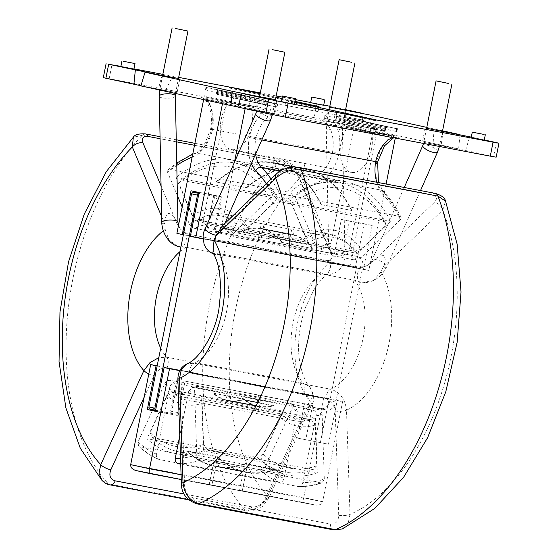 <?xml version="1.0" encoding="UTF-8"?>
<svg xmlns="http://www.w3.org/2000/svg" width="558" height="558" viewBox="0 0 558 558"><rect width="100%" height="100%" fill="white"/><g stroke="black" fill="none" stroke-linecap="round" stroke-linejoin="round"><path stroke-width="0.42" stroke-dasharray="2.79 2.09" d="M323.682 105.26L310.646 102.658M484.191 140.337L471.161 137.735M496.383 142.59L493.593 156.554L465.588 150.43L424.129 142.443L433.985 144.222L432.966 129.498L426.612 128.284M433.985 144.222L458.585 148.902L368.629 129.247L325.46 120.842L337.032 123.032L336.014 108.308L329.659 107.094M294.408 104.213L281.378 101.612M133.899 69.136L120.863 66.535M140.951 85.709L177.067 92.767L165.489 90.577L172.087 77.381M178.469 78.469L162.65 75.302M237.903 106.892L274.02 113.958L262.441 111.76L269.04 98.564M275.422 99.652L259.603 96.492M318.06 111.621L287.691 105.839A26.812 15.568 -79.2 0 0 286.128 105.392A26.812 15.568 -79.2 0 0 284.999 105.253L315.368 111.028A26.812 15.568 100.8 0 1 316.491 111.175A26.812 15.568 100.8 0 1 318.06 111.621L319.057 106.62M221.108 119.886A26.812 15.568 100.8 0 1 241.342 96.869A26.812 15.568 100.8 0 1 251.539 126.533A26.812 15.568 100.8 0 1 231.312 149.551A26.812 15.568 100.8 0 1 221.108 119.886M371.482 149.363A26.812 15.568 -79.2 0 0 361.284 119.698A26.812 15.568 -79.2 0 0 341.05 142.715A26.812 15.568 -79.2 0 0 351.254 172.38A26.812 15.568 -79.2 0 0 371.482 149.363M371.97 262.441A8.07 5.078 46.1 0 0 371.935 262.434C367.659 266.075 362.574 267.624 356.667 267.059L360.782 267.498L366.341 265.992L371.97 262.441L373.602 260.823C375.925 257.894 379.314 256.101 383.765 255.452C385.878 258.996 385.69 262.881 383.193 267.108L442.71 210.115L445.535 201.166M177.793 246.392L168.823 239.752L165.175 229.373L165.042 224.142C164.366 219.266 165.684 215.562 168.997 213.03C172.854 215.346 175.289 218.352 176.3 222.049L177.179 224.218L180.827 229.575L185.549 233.272L189.525 234.381C183.833 232.707 179.725 229.324 177.214 224.225L161.06 185.863M194.498 145.268L284.936 162.483C290.474 163.989 294.505 167.219 297.044 172.164L331.319 253.555C333.035 258.514 331.319 260.788 326.165 260.391L329.785 260.726C332.261 259.505 332.784 257.112 331.354 253.562L328.62 244.606L330.008 244.941L332.059 256.499L299.332 178.783C295.266 169.785 288.444 163.968 278.874 161.339L142.227 135.329L133.341 137.219M176.781 165.419A154.719 89.845 -79.2 0 0 167.63 172.429L177.402 195.649M182.173 206.969L189.281 223.856A87.327 50.708 100.8 0 1 203.356 219.245L226.548 103.202L203.775 98.864L278.547 114.46L346.113 127.315L346.295 126.387A0.949 0.774 -77.7 0 1 345.353 127.175L394.639 137.945M167.63 172.429L167.853 169.967L169.932 169.611L289.874 192.44L295.161 196.709A154.719 89.845 100.8 0 1 320.194 181.197A35.119 20.395 -79.2 0 0 339.013 153.52A35.119 20.395 -79.2 0 0 334.73 123.248L320.927 120.34A30.376 17.64 100.8 0 1 332.519 152.208L212.577 129.379A30.376 17.64 -79.2 0 0 200.985 97.504L201.131 97.545C206.879 97.762 213.86 112.381 210.617 129.037L205.044 143.183C200.336 149.795 196.897 153.143 194.714 153.234A4.743 3.627 68.4 0 0 192.663 156.924A154.719 89.845 -79.2 0 0 192.126 157.133M176.9 233.356L349.978 266.299L376.852 131.814L354.079 127.475L330.894 243.518A87.327 50.708 -79.2 0 0 316.811 248.129L295.161 196.709M316.811 248.129L316.288 251.037L314.614 251.191A82.584 47.953 100.8 0 1 326.144 247.543L206.202 224.707A82.584 47.953 -79.2 0 0 194.672 228.361L314.614 251.191M194.672 228.361C192.168 227.608 190.369 226.102 189.281 223.856M297.295 411.644L295.51 406.594L294.45 406.175A82.584 47.953 100.8 0 1 290.362 403.204L291.722 403.839L292.28 408.031A87.327 50.708 -79.2 0 0 297.295 411.644L283.952 478.415A154.719 89.845 100.8 0 1 265.594 466.202C264.234 468.643 262.344 469.766 259.923 469.578L139.981 446.742L138.503 446.002L138.063 441.929A154.719 89.845 -79.2 0 0 156.421 454.135L169.765 387.371A87.327 50.708 100.8 0 1 164.743 383.751L138.063 441.929M164.743 383.751C166.11 381.309 168 380.179 170.42 380.375A82.584 47.953 -79.2 0 0 174.508 383.346C172.129 383.207 170.546 384.546 169.765 387.371M290.362 403.204L170.42 380.375M265.594 466.202L292.28 408.031M144.18 397.101L153.98 375.736C157.119 370.114 161.464 367.534 167.023 367.987L303.664 393.997C308.714 395.566 310.185 399.256 308.079 405.066L264.938 499.131C261.8 504.746 257.447 507.327 251.895 506.873L184.133 493.976M101.981 480.438L108.398 483.891L245.046 509.9C254.699 510.696 262.267 506.211 267.749 496.453L310.89 402.388A80.68 46.851 100.8 0 1 296.333 329.89A80.68 46.851 100.8 0 1 332.184 261.158L332.059 256.499M332.184 261.158L328.055 273.706L325.133 274.571L322.705 273.274A61.701 35.831 -79.2 0 0 293.062 322.859A61.701 35.831 -79.2 0 0 303.266 383.2L166.619 357.19L158.8 357.685M308.079 405.066A8.07 2.567 24.6 0 0 311.769 404.522A8.07 2.567 24.6 0 0 310.89 402.388L312.626 393.802L309.767 386.743L303.266 383.2A8.07 4.687 100.8 0 1 303.664 393.997M179.997 251.595A61.701 35.831 100.8 0 1 186.065 247.264L180.506 247.027M264.938 499.131A8.07 2.567 24.6 0 0 268.628 498.587A8.07 2.567 24.6 0 0 267.749 496.453A189.839 110.24 -79.2 0 1 299.332 178.783A8.07 4.945 157.2 0 0 300.316 174.424L300.316 174.424A8.07 4.945 157.2 0 0 297.044 172.164M264.046 224.19L294.408 229.973A92.544 53.742 -79.2 0 0 292.239 229.477A92.544 53.742 -79.2 0 0 291.715 229.38L261.353 223.605A92.544 53.742 100.8 0 1 261.876 223.695A92.544 53.742 100.8 0 1 264.046 224.19L263.111 228.85A87.801 50.987 -79.2 0 1 282.215 242.451L312.292 248.512A87.327 50.708 -79.2 0 0 293.382 235.092L291.255 245.764L258.194 239.396L291.255 245.764M357.211 253.409A92.544 53.742 -79.2 0 0 333.991 237.429A92.544 53.742 -79.2 0 0 308.246 242.709L194.379 221.031A92.544 53.742 100.8 0 1 220.124 215.751A92.544 53.742 100.8 0 1 243.344 231.737L357.211 253.409L390.579 221.296A149.502 86.818 -79.2 0 0 344.642 181.476A149.502 86.818 -79.2 0 0 289.972 199.311L176.105 177.632A149.502 86.818 100.8 0 1 230.775 159.804A149.502 86.818 100.8 0 1 276.705 199.618L390.579 221.296M225.097 405.031L255.459 410.814A92.544 53.742 -79.2 0 0 257.629 411.309A92.544 53.742 -79.2 0 0 258.152 411.406L227.79 405.624A92.544 53.742 100.8 0 1 227.266 405.526A92.544 53.742 100.8 0 1 225.097 405.031L226.025 400.379A87.801 50.987 100.8 0 1 213.142 393.411L243.504 399.193L243.693 398.782L213.33 392.999L213.142 393.411M201.598 396.578A92.544 53.742 100.8 0 1 185.514 397.582A92.544 53.742 100.8 0 1 169.506 389.568L283.373 411.239A92.544 53.742 -79.2 0 0 299.381 419.253A92.544 53.742 -79.2 0 0 315.465 418.256L201.598 396.578L203.433 451.066A149.502 86.818 100.8 0 1 174.863 453.528A149.502 86.818 100.8 0 1 146.956 438.728L260.83 460.399A149.502 86.818 -79.2 0 0 288.73 475.2A149.502 86.818 -79.2 0 0 317.307 472.745L203.433 451.066M216.358 182.034L246.727 187.809L216.358 182.034A154.245 89.573 100.8 0 1 273.413 163.089A154.245 89.573 100.8 0 1 273.441 163.096L272.513 167.749A149.502 86.818 100.8 0 1 272.527 167.749A149.502 86.818 100.8 0 1 275.206 168.335L305.568 174.117A149.502 86.818 -79.2 0 0 302.889 173.531L230.775 159.804M344.642 181.476L302.889 173.531A149.502 86.818 -79.2 0 0 302.875 173.531L303.803 168.872L273.441 163.096M213.937 460.887L244.299 466.669A149.502 86.818 -79.2 0 0 246.978 467.255L216.63 461.48A149.502 86.818 100.8 0 1 216.616 461.473A149.502 86.818 100.8 0 1 213.937 460.887L213.003 465.546A154.245 89.573 100.8 0 1 186.832 450.766L186.644 451.178L217.013 456.953L217.201 456.549L186.832 450.766M288.73 475.2L246.978 467.255A149.502 86.818 -79.2 0 0 246.992 467.255L246.064 471.915A154.245 89.573 -79.2 0 0 246.092 471.915A154.245 89.573 -79.2 0 0 275.708 469.334L275.722 469.787L245.353 464.005L245.339 463.552L275.708 469.334M176.105 177.632L194.379 221.031M243.344 231.737L276.705 199.618M169.506 389.568L146.956 438.728M237.861 233.098L268.231 238.88L237.861 233.098A87.327 50.708 100.8 0 1 260.328 228.724L258.194 239.396M237.708 232.721A87.801 50.987 100.8 0 1 260.419 228.257L261.353 223.605M312.292 248.512L282.215 242.451M281.93 242.73A87.327 50.708 -79.2 0 0 263.02 229.31L260.886 239.982M228.25 389.24L261.311 395.608L228.25 389.24L226.123 399.912A87.327 50.708 100.8 0 1 213.33 392.999M230.942 389.833L228.815 400.505A87.327 50.708 -79.2 0 0 243.183 399.521L273.546 405.303L273.56 405.757L243.197 399.981L243.183 399.521M227.79 405.624L228.717 400.965A87.801 50.987 -79.2 0 0 243.197 399.981M216.211 181.678A154.719 89.845 100.8 0 1 273.504 162.622A154.719 89.845 100.8 0 1 273.532 162.629L274.536 157.628A26.812 15.568 -79.2 0 0 276.098 158.074A26.812 15.568 -79.2 0 0 277.228 158.221L307.591 163.996A26.812 15.568 100.8 0 1 306.461 163.857A26.812 15.568 100.8 0 1 304.898 163.41L274.536 157.628M321.457 204.674L351.826 210.457L321.457 204.674A154.719 89.845 -79.2 0 0 276.231 163.215L277.228 158.221M321.185 204.939A154.245 89.573 -79.2 0 0 276.133 163.682L275.206 168.335M216.63 461.48L215.702 466.132A154.245 89.573 -79.2 0 0 215.73 466.139A154.245 89.573 -79.2 0 0 245.339 463.552M211.88 485.23L242.249 491.012L209.187 484.644L211.88 485.23L215.604 466.6A154.719 89.845 -79.2 0 0 215.639 466.607A154.719 89.845 -79.2 0 0 245.353 464.005M209.187 484.644L212.912 466.007A154.719 89.845 100.8 0 1 186.644 451.178M268.231 238.88A87.327 50.708 100.8 0 1 290.69 234.506L288.563 245.178M312.585 248.233A87.801 50.987 -79.2 0 0 293.48 234.625L294.408 229.973M268.07 238.503A87.801 50.987 100.8 0 1 290.788 234.039L291.715 229.38M255.459 410.814L256.394 406.161A87.801 50.987 100.8 0 1 243.504 399.193M258.152 411.406L259.086 406.747A87.801 50.987 -79.2 0 0 273.56 405.757M261.311 395.608L259.177 406.28A87.327 50.708 -79.2 0 0 273.546 405.303M258.619 395.022L256.485 405.694A87.327 50.708 100.8 0 1 243.693 398.782M246.727 187.809A154.245 89.573 100.8 0 1 303.775 168.872A154.245 89.573 100.8 0 1 303.803 168.872M351.554 210.722A154.245 89.573 -79.2 0 0 306.502 169.465L305.568 174.117M351.826 210.457A154.719 89.845 -79.2 0 0 306.593 168.997L307.591 163.996M246.573 187.46A154.719 89.845 100.8 0 1 303.866 168.404A154.719 89.845 100.8 0 1 303.901 168.411L304.898 163.41M239.556 490.419L243.281 471.789A154.719 89.845 100.8 0 1 217.013 456.953M242.249 491.012L245.973 472.375A154.719 89.845 -79.2 0 0 246.001 472.382A154.719 89.845 -79.2 0 0 275.722 469.787M244.299 466.669L243.372 471.322A154.245 89.573 100.8 0 1 217.201 456.549M308.246 242.709L289.972 199.311M260.83 460.399L283.373 411.239M315.465 418.256L317.307 472.745M294.45 406.175L174.508 383.346M103.307 77.618L204.082 96.708L253.367 107.478L253.548 106.55A0.949 0.774 102.3 0 0 254.127 107.624L200.985 97.504L226.548 103.202M156.421 454.135C156.073 457.016 157.028 458.815 159.281 459.541L279.223 482.37C281.588 482.524 283.164 481.205 283.952 478.415M273.532 162.629L303.901 168.411M243.281 471.789L212.912 466.007M260.419 228.257L290.788 234.039M256.394 406.161L226.025 400.379M138.503 446.009C144.668 451.875 151.392 456.325 158.667 459.353L159.281 459.541A159.462 92.6 100.8 0 1 139.981 446.742M203.356 219.245C202.993 222.14 203.942 223.967 206.202 224.707M354.079 127.475L334.73 123.248M213.003 465.546L243.372 471.322M290.69 234.506L260.328 228.724M226.123 399.912L256.485 405.694M326.144 247.543L327.134 247.564L330.894 243.518M305.526 237.08L291.841 204.57A142.381 82.682 100.8 0 1 386.094 225.167L361.103 249.224A99.666 57.879 -79.2 0 0 305.526 237.08L303.287 240.059A94.923 55.123 100.8 0 1 330.259 234.297A94.923 55.123 100.8 0 1 354.463 251.239L248.945 231.151A94.923 55.123 -79.2 0 0 224.741 214.216A94.923 55.123 -79.2 0 0 197.769 219.971L192.419 215.548L178.727 183.045L181.029 180.206A147.124 85.437 100.8 0 1 234.506 162.929A147.124 85.437 100.8 0 1 279.516 201.731L385.034 221.812A147.124 85.437 -79.2 0 0 340.024 183.017A147.124 85.437 -79.2 0 0 286.547 200.294L181.029 180.206M192.419 215.548A99.666 57.879 100.8 0 1 247.996 227.692L272.988 203.642A142.381 82.682 -79.2 0 0 178.727 183.045M152.076 437.472L257.594 457.56A147.124 85.437 -79.2 0 0 284.999 472.075A147.124 85.437 -79.2 0 0 313.052 469.676L207.534 449.595A147.124 85.437 100.8 0 1 179.481 451.994A147.124 85.437 100.8 0 1 152.076 437.472L150.158 432.659L167.065 395.789L172.743 392.413A94.923 55.123 -79.2 0 0 189.246 400.707A94.923 55.123 -79.2 0 0 205.853 399.647L311.371 419.728A94.923 55.123 100.8 0 1 294.764 420.795A94.923 55.123 100.8 0 1 278.261 412.495L280.179 417.321A99.666 57.879 -79.2 0 0 315.319 425.001L316.693 465.86A142.381 82.682 100.8 0 1 263.264 454.184L280.179 417.321M150.158 432.659A142.381 82.682 -79.2 0 0 203.586 444.335L202.205 403.469A99.666 57.879 100.8 0 1 167.065 395.789M303.287 240.059L197.769 219.971M172.743 392.413L278.261 412.495M361.103 249.224L354.463 251.239M311.371 419.728L315.319 425.001M286.547 200.294L291.841 204.57M385.034 221.812L386.094 225.167M263.264 454.184L257.594 457.56M316.693 465.86L313.052 469.676M248.945 231.151L247.996 227.692M202.205 403.469L205.853 399.647M272.988 203.642L279.516 201.731M207.534 449.595L203.586 444.335M222.405 225.864L223.73 226.06L219.496 231.493L280.402 172.868A8.07 5.078 46.1 0 0 276.559 173.74M394.785 137.952L346.113 127.315L392.281 135.824A35.119 20.395 -79.2 0 0 376.762 161.771A35.119 20.395 -79.2 0 0 383.409 195.014A154.719 89.845 100.8 0 1 400.407 219.706L401.153 217.474L399.34 216.364L279.398 193.528L272.876 195.433A154.719 89.845 -79.2 0 0 266.215 183.694M234.506 161.834L222.21 223.36A87.327 50.708 100.8 0 1 233.342 233.481L272.876 195.433M233.342 233.481L232.679 236.201L234.227 237.004A82.584 47.953 -79.2 0 0 225.055 228.829L344.997 251.658A82.584 47.953 100.8 0 1 354.17 259.833L234.227 237.004M354.17 259.833L360.88 257.761A87.327 50.708 -79.2 0 0 349.74 247.64L372.932 131.597L395.706 135.929L395.28 138.063M400.407 219.706L360.88 257.761M280.402 172.868C284.636 169.367 289.602 167.944 295.301 168.593L431.941 194.602C436.886 195.984 437.744 198.515 434.501 202.205L371.935 262.434M220.026 241.049C215.095 239.542 214.363 236.892 217.829 233.098L219.496 231.493L217.794 233.091C215.123 235.741 214.704 238.057 216.546 240.045L356.667 267.059M180.52 458.16A154.719 89.845 -79.2 0 0 196.772 454.756L194.596 390.279A87.327 50.708 100.8 0 1 188.611 391.486L179.767 435.777M196.772 454.756C197.086 457.553 198.404 459.304 200.72 460.015L320.662 482.851L322.203 482.74L324.303 479.036A154.719 89.845 100.8 0 1 302.806 482.53L316.149 415.766A87.327 50.708 -79.2 0 0 322.133 414.552L324.303 479.036M322.133 414.552C321.813 411.755 320.501 409.997 318.186 409.279A82.584 47.953 100.8 0 1 313.303 410.297L193.361 387.468A82.584 47.953 -79.2 0 0 198.243 386.45L318.186 409.279M198.243 386.45L196.855 386.506L194.596 390.279M193.703 498.008C188.374 496.376 185.347 492.344 184.621 485.92L181.106 381.665C181.413 375.422 184.21 372.5 189.49 372.897L326.13 398.907C331.459 400.539 334.486 404.571 335.212 410.995L338.727 515.25C338.42 521.493 335.623 524.408 330.343 524.018L193.703 498.008A8.07 4.687 -79.2 0 0 197.03 503.881M342.347 528.97L348.122 523.446L350.012 514.427L346.504 410.172A80.68 46.851 -79.2 0 0 387.594 349.838A80.68 46.851 -79.2 0 0 381.065 271.844L382.969 267.624M381.065 271.844L374.153 279.697L363.886 282.711L360.133 282.215L354.909 280.311A61.701 35.831 100.8 0 1 363.084 338.162A61.701 35.831 100.8 0 1 330.629 389.184L193.989 363.174L186.986 363.914M335.212 410.995A8.07 2.378 178.1 0 0 346.504 410.172C345.2 399.019 339.906 392.023 330.629 389.184A8.07 4.687 -79.2 0 0 326.13 398.907M189.49 372.897A8.07 4.687 -79.2 0 1 193.989 363.174A61.701 35.831 -79.2 0 0 226.443 312.152A61.701 35.831 -79.2 0 0 218.269 254.302L215.353 254.685L212.968 252.718M338.727 515.25A8.07 2.378 178.1 0 0 350.012 514.427A189.839 110.24 100.8 0 0 442.71 210.115A8.07 5.078 46.1 0 0 434.501 202.205M302.806 482.53C302.017 485.327 300.441 486.646 298.077 486.492L180.722 464.151M245.394 107.317L245.129 108.671M276.133 163.682L306.502 169.465M215.73 466.139L246.092 471.915L215.702 466.132M263.02 229.31L293.382 235.092M259.177 406.28L228.815 400.505M225.055 228.829L224.002 228.41L222.21 223.36M188.611 391.486L192.371 387.44L193.361 387.468M392.281 135.824L372.932 131.597M306.593 168.997L276.231 163.215M215.604 466.6L245.973 472.375M293.48 234.625L263.111 228.85M228.717 400.965L259.086 406.747M322.203 482.747C314.273 485.551 306.391 486.813 298.551 486.541L298.077 486.492A159.462 92.6 -79.2 0 0 320.662 482.851M349.74 247.64C348.959 250.458 347.383 251.798 344.997 251.658M313.303 410.297C315.563 411.037 316.512 412.864 316.149 415.766M218.61 486.436L226.701 488.152L218.61 486.436M227.511 488.131L233.572 489.464L227.511 488.131M155.605 410.235A1.897 1.548 102.3 0 0 155.996 410.388A1.897 1.548 102.3 0 0 156.024 410.395L175.763 414.155A1.897 1.548 102.3 0 0 177.653 412.578L183.98 380.933L311.51 405.213A9.493 7.728 102.3 0 0 315.528 407.905A9.493 7.728 102.3 0 0 315.695 407.94L326.318 409.963A9.493 7.728 102.3 0 0 335.77 402.102L362.742 267.142A9.493 7.728 102.3 0 0 357.176 256.429A9.493 7.728 102.3 0 0 357.008 256.394L346.379 254.371A9.493 7.728 102.3 0 0 341.454 255.362L213.916 231.089L220.243 199.443A1.897 1.548 102.3 0 0 219.127 197.302A1.897 1.548 102.3 0 0 219.099 197.295L199.359 193.535A1.897 1.548 102.3 0 0 198.906 193.535M183.98 380.933L305.589 403.915A9.493 7.728 102.3 0 0 309.599 406.615A9.493 7.728 102.3 0 0 309.767 406.642L320.397 408.665A9.493 7.728 102.3 0 0 329.848 400.804L356.813 265.852A9.493 7.728 102.3 0 0 351.247 255.132A9.493 7.728 102.3 0 0 351.08 255.097L340.457 253.074A9.493 7.728 102.3 0 0 335.525 254.071L213.916 231.089M207.994 229.791L214.321 198.153L220.243 199.443M214.997 231.326L221.875 196.89L213.798 195.119L206.92 229.561M375.227 120.723L288.507 101.772A0.949 0.774 -77.7 0 1 289.449 100.984L294.819 102.156M287.691 105.839L288.507 101.772M284.999 105.253L285.996 100.252L294.861 101.94M294.812 102.177L285.996 100.252M326.493 118.749L373.56 129.037L326.542 118.763A2.846 2.316 -77.7 0 1 326.493 118.749A2.846 2.316 -77.7 0 1 324.826 115.534L324.268 118.331L373.553 129.1M324.826 115.534L374.111 126.303M264.332 99.903L215.053 89.134A2.846 2.316 -77.7 0 1 215.102 89.147A2.846 2.316 -77.7 0 1 216.769 92.363L266.054 103.132A2.846 2.316 102.3 0 0 264.387 99.917A2.846 2.316 102.3 0 0 264.332 99.903L265.852 100.196A0.949 0.774 -77.7 0 1 266.424 101.27L266.243 102.198A2.846 2.316 102.3 0 0 267.91 105.413A2.846 2.316 102.3 0 0 267.959 105.427L218.673 94.658A2.846 2.316 -77.7 0 1 218.624 94.644A2.846 2.316 -77.7 0 1 216.957 91.428L266.243 102.198M215.053 89.134L216.567 89.426A0.949 0.774 102.3 0 0 216.567 89.426L265.852 100.196M254.664 100.963L255.222 98.173L205.944 87.404L257.503 98.606A2.846 2.316 102.3 0 0 254.664 100.963L205.386 90.194L205.944 87.404M255.222 98.173L257.503 98.606M216.769 92.363L216.581 93.291A0.949 0.774 102.3 0 0 217.16 94.365L267.959 105.427M266.438 105.134A0.949 0.774 -77.7 0 1 265.866 104.06L216.581 93.291M266.054 103.132L265.866 104.06M324.268 118.331L326.542 118.763M383.011 130.865L333.377 120.061L382.662 130.83M178.686 77.381L162.838 74.367M133.948 68.864L120.898 66.381M262.441 111.76L237.847 107.08M165.489 90.577L140.895 85.897M392.818 137.596A30.376 17.64 100.8 0 1 398.217 137.233L278.547 114.46A30.376 17.64 -79.2 0 0 278.275 114.404A30.376 17.64 -79.2 0 0 273.064 114.711M315.368 111.028L316.177 106.962A0.949 0.774 102.3 0 0 315.884 106.02M202.359 483.354L221.366 487.148L202.359 483.347M223.856 487.364L251.853 492.951L223.856 487.357M255.39 493.467L239.884 490.377L255.397 493.46M181.078 474.76L322.615 501.705L342.605 401.655L337.22 400.477L328.481 444.217L297.63 438.121L304.508 403.685M179.892 370.679L342.605 401.655M222.621 102.986L222.475 103.725M203.621 99.603L203.775 98.864M157.175 365.825L323.759 397.533L303.761 497.583L130.684 464.64M179.969 370.54L337.22 400.477M312.592 405.45L305.707 439.885M155.396 411.274L178.176 415.605L185.054 381.17M155.445 411.051L178.176 415.605M176.977 379.405L170.092 413.841M328.481 444.217L297.63 438.121M320.404 442.452L329.143 398.712L323.759 397.533M157.147 365.971L329.143 398.712M203.014 238.859L368.831 270.421L386.094 184.014M349.978 266.299L355.362 267.477L364.109 223.73L341.336 219.399L349.413 221.163L342.528 255.599M183.366 234.737L355.362 267.477M334.451 253.834L341.336 219.399M191.024 190.787L213.798 195.119M199.101 192.552L221.875 196.89M364.109 223.73L372.186 225.502L349.413 221.163M372.186 225.502L363.446 269.242L368.831 270.421M190.362 236.299L363.446 269.242M228.919 86.943A0.949 0.774 -77.7 0 1 229.457 88.011L229.638 87.104M323.731 105.023L310.68 102.505M295.335 99.582L282.278 97.099M276.168 95.934L260.314 92.921M316.944 103.697L314.154 117.661L204.842 96.855A0.949 0.774 -77.7 0 1 204.27 95.774L253.548 106.55M204.082 96.708L204.27 95.774M228.341 93.598A2.846 2.316 -77.7 0 1 225.509 95.955L227.783 96.388L228.341 93.598L277.626 104.367L277.068 107.157L227.783 96.388M217.16 94.365L218.673 94.658M266.424 101.27L217.139 90.501L216.957 91.428M217.139 90.501A0.949 0.774 102.3 0 0 216.588 89.426L265.873 100.196M205.386 90.194A2.846 2.316 -77.7 0 1 208.218 87.836M177.653 412.578L171.731 411.288L178.051 379.642M225.509 95.955L277.068 107.157M274.794 106.724A2.846 2.316 102.3 0 0 277.626 104.367M385.18 129.379L336.028 118.638L335.839 119.565L384.56 130.209M259.344 96.443C258.04 99.743 256.736 104.339 255.438 110.233M162.392 75.26C161.088 78.559 159.783 83.156 158.486 89.043M272.339 114.948A30.376 17.64 -79.2 0 0 255.724 138.809L261.828 139.967M136.243 470.603L301.732 502.102C302.457 501.893 303.134 500.387 303.761 497.583L322.615 501.705C321.645 504.425 319.169 505.541 315.2 505.046L181.238 479.545M181.238 479.552L315.298 505.067L301.732 502.102M334.891 120.354A0.949 0.774 102.3 0 0 335.839 119.565M229.457 88.011L316.177 106.962M395.58 137.156L346.295 126.387M336.028 118.638A2.846 2.316 -77.7 0 1 338.859 116.273L388.145 127.043M345.744 117.585L395.001 128.354L345.695 117.578A2.846 2.316 -77.7 0 1 345.744 117.585A2.846 2.316 -77.7 0 1 347.411 120.8L396.696 131.569M207.192 98.968A35.119 20.395 100.8 0 1 211.475 129.247L210.617 129.037M192.663 156.924A35.119 20.395 100.8 0 0 211.475 129.247L212.577 129.379A30.376 17.64 -79.2 0 1 196.353 153.087L316.295 175.923A159.462 92.6 -79.2 0 0 289.874 192.44M255.585 154.071A30.376 17.64 -79.2 0 1 255.724 138.809L249.231 137.498A35.119 20.395 100.8 0 1 264.75 111.551M260.147 93.751L275.917 97.197M281.992 98.522L294.98 101.361M338.859 116.273L337.339 115.987A0.949 0.774 102.3 0 0 336.397 116.775L336.209 117.703A2.846 2.316 -77.7 0 1 333.377 120.061M347.411 120.8L347.969 118.01L345.695 117.578M347.969 118.01L397.254 128.779M219.099 197.295L198.955 193.291M150.102 409.098L175.763 414.155M213.17 195.998A1.897 1.548 -77.7 0 1 213.205 196.004A1.897 1.548 -77.7 0 1 214.321 198.153M171.731 411.288A1.897 1.548 -77.7 0 1 169.841 412.857M345.604 109.64L329.827 106.25M294.847 102.009L289.449 100.984M484.267 139.946L471.287 137.108M432.966 129.498L442.459 131.304M442.557 130.83L426.786 127.384M336.014 108.308L345.507 110.114M314.154 117.661L333.621 121.595L336.411 107.631M337.032 123.032L361.633 127.712L333.621 121.595M493.593 156.554L496.167 157.175M376.852 131.814L395.706 135.929M465.588 150.43L469.724 136.766M368.629 129.247L372.765 115.576M460.001 134.91L458.585 148.902M363.049 113.727L361.633 127.712M345.709 110.428C345.653 113.944 345.095 118.659 344.035 124.56M442.661 131.611C442.606 135.134 442.048 139.842 440.987 145.75M376.762 161.771L377.62 161.98M320.194 181.197A4.743 3.627 68.4 0 0 316.295 175.923A30.376 17.64 100.8 0 0 332.519 152.208L339.013 153.52M427.142 142.883L439.627 145.464L427.142 142.883M422.811 145.492A8.07 2.441 -156.1 0 1 426.479 144.996A8.07 2.441 -156.1 0 1 434.34 148.198A8.07 2.441 -156.1 0 1 437.57 152.02M270.56 120.228A8.07 2.441 23.9 0 0 267.331 116.406A8.07 2.441 23.9 0 0 259.47 113.204A8.07 2.441 23.9 0 0 255.801 113.699M260.133 111.098L272.625 113.679L260.133 111.098M339.145 125.913A8.07 2.246 -1.2 0 1 342.368 127.636A8.07 2.246 -1.2 0 1 337.932 129.742A8.07 2.246 -1.2 0 1 329.464 129.693A8.07 2.246 -1.2 0 1 326.235 127.963A8.07 2.246 -1.2 0 1 330.678 125.864A8.07 2.246 -1.2 0 1 339.145 125.913M339.341 123.702L326.855 121.121L339.341 123.702M172.338 91.91L159.846 89.329L172.338 91.91M159.225 96.178A8.07 2.246 178.8 0 0 162.455 97.901A8.07 2.246 178.8 0 0 170.922 97.95A8.07 2.246 178.8 0 0 175.358 95.843M372.688 261.744A8.07 2.441 -156.1 0 1 372.102 260.084A8.07 2.441 -156.1 0 1 375.771 259.589A8.07 2.441 -156.1 0 1 383.632 262.79A8.07 2.441 -156.1 0 1 386.861 266.612A8.07 2.441 -156.1 0 1 383.193 267.108L383.193 267.108M218.52 232.4A8.07 2.441 23.9 0 0 208.762 227.797A8.07 2.441 23.9 0 0 205.093 228.292M330.957 252.628A8.07 2.246 -1.2 0 1 341.726 252.146A8.07 2.246 -1.2 0 1 344.956 253.876A8.07 2.246 -1.2 0 1 340.513 255.983A8.07 2.246 -1.2 0 1 332.045 255.934A8.07 2.246 -1.2 0 1 332.038 255.934M165.035 224.142A8.07 2.246 178.8 0 0 165.042 224.142A8.07 2.246 178.8 0 1 161.813 222.412M176.788 223.277A8.07 2.246 178.8 0 0 177.946 222.084M186.065 247.264L322.705 273.274M145.638 133.941A8.07 4.687 100.8 0 0 142.227 135.329A208.825 121.267 -79.2 0 0 72.931 278.602A208.825 121.267 -79.2 0 0 108.398 483.891A8.07 4.687 100.8 0 0 110.1 484.881M251.895 506.873A8.07 4.687 100.8 0 1 246.741 510.891A8.07 4.687 100.8 0 1 245.046 509.9A208.825 121.267 100.8 0 1 209.578 304.612A208.825 121.267 100.8 0 1 278.874 161.339A8.07 4.687 100.8 0 1 282.285 159.951L282.285 159.951A8.07 4.687 100.8 0 1 284.936 162.483M161.694 216.741L165.049 224.707M326.165 260.391L189.525 234.381M160.097 138.719L176.3 141.802M167.023 367.987A8.07 4.687 100.8 0 0 166.619 357.19A61.701 35.831 100.8 0 1 160.697 348.192M165.175 229.373A80.68 46.851 -79.2 0 0 163.299 230.782M185.549 233.272A8.07 4.687 100.8 0 1 185.695 241.74A8.07 4.687 100.8 0 1 180.918 247.006M329.785 260.726A8.07 4.687 100.8 0 1 329.813 269.521A8.07 4.687 100.8 0 1 324.735 274.48M148.805 373.951A8.07 2.567 24.6 0 0 153.98 375.736M169.932 169.611A159.462 92.6 100.8 0 1 196.353 153.087A4.743 3.627 68.4 0 0 194.714 153.234L192.747 154.043M259.923 469.578A159.462 92.6 -79.2 0 0 279.223 482.37M218.269 254.302L354.909 280.311M360.782 267.498A8.07 4.687 -79.2 0 0 357.385 275.54A8.07 4.687 -79.2 0 0 360.133 282.215M216.546 240.045A8.07 4.687 -79.2 0 0 213.149 248.087A8.07 4.687 -79.2 0 0 215.904 254.762M435.198 193.368A8.07 4.687 -79.2 0 0 431.941 194.602M330.343 524.018A8.07 4.687 -79.2 0 0 333.67 529.891M177.883 379.879A8.07 2.378 178.1 0 0 181.106 381.665M181.392 484.135A8.07 2.378 178.1 0 0 184.621 485.92M399.34 216.364A159.462 92.6 -79.2 0 0 381.449 190.159L280.297 170.908M271.055 179.034A159.462 92.6 100.8 0 1 279.398 193.528M200.72 460.015A159.462 92.6 100.8 0 1 180.701 463.691M251.344 163.654A35.119 20.395 100.8 0 1 249.231 137.498M376.859 182.257A30.376 17.64 100.8 0 0 381.449 190.159A4.743 3.585 -44.4 0 1 383.004 190.969A4.743 3.585 -44.4 0 1 383.409 195.014M294.973 101.382L281.992 98.543L294.973 101.382M275.91 97.211L260.147 93.765L275.91 97.211M109.187 78.643L111.977 64.686M393.627 137.749L398.217 137.233A30.376 17.64 100.8 0 1 398.489 137.289M320.927 120.34L254.127 107.624L204.842 96.855M386.624 126.757L337.339 115.987M198.927 193.445L199.359 193.535M315.695 407.94L309.767 406.642M326.318 409.963L320.397 408.665M335.77 402.102L329.848 400.804M362.742 267.142L356.813 265.852M357.008 256.394L351.08 255.097M346.379 254.371L340.457 253.074M385.494 128.473L336.209 117.703M336.397 116.775L385.683 127.545M442.41 131.569L439.411 146.468M256.645 111.188L259.547 96.757M325.133 274.571C334.647 274.941 340.868 270.735 343.791 261.96C344.795 258.054 345.186 255.355 344.956 253.876L342.368 127.636L345.458 110.379M162.594 75.574L159.721 90.005M425.203 128.068L422.413 142.025M328.25 106.878L325.46 120.842M179.857 78.811L177.067 92.767M276.81 99.994L274.02 113.958M361.284 119.698L316.491 111.175M286.128 105.392L241.342 96.869M404.236 187.474L372.102 260.084C370.861 262.748 368.943 264.715 366.341 265.992M426.584 128.41L423.536 143.441M175.505 93.458L178.448 78.594M329.632 107.22L326.855 121.121L326.235 127.963L328.62 244.606M328.055 273.706C323.312 277.005 318.576 282.432 313.84 289.972L306.084 306.056C301.439 318.534 298.955 331.445 298.642 344.774C297.742 365.49 305.463 383.283 309.774 386.75M194.888 143.315L282.285 159.951C293.103 162.42 298.635 170.371 300.316 174.424L330.008 244.941M160.055 136.682L176.258 139.765M188.918 499.884L246.741 510.891C256.966 511.721 258.647 508.687 262.33 506.58L268.628 498.587L311.769 404.522C314.872 400.63 314.21 394.708 309.767 386.743M178.497 225.348L180.827 229.575M333.991 237.429L292.239 229.477M261.876 223.695L220.124 215.751M299.381 419.253L257.629 411.309M227.266 405.526L185.514 397.582M216.616 461.473L174.863 453.528M303.866 168.404L273.504 162.622M167.853 169.96L176.733 163.027M273.413 163.089L303.775 168.872M316.288 251.044L327.134 247.571M291.729 403.839L295.51 406.594M234.506 162.929L340.024 183.017M179.481 451.994L284.999 472.075M224.741 214.216L330.259 234.297M189.246 400.707L294.764 420.795M420.509 190.571L386.861 266.612L382.614 273.35C379.977 276.698 373.7 282.383 363.886 282.711M272.43 114.578L275.401 99.777M223.73 226.06L224.86 223.5M215.353 254.685L213.805 254.204M232.672 236.208L223.995 228.417M196.855 386.506L192.371 387.433M215.639 466.607L246.001 472.382M401.153 217.474C396.103 207.032 390.056 198.195 383.004 190.969L378.457 182.564M351.254 172.38L306.461 163.857M276.098 158.074L231.312 149.551M267.91 105.413L218.624 94.644M315.528 407.905L309.599 406.615M357.176 256.429L351.247 255.132M219.127 197.302L213.205 196.004M217.139 94.365L266.424 105.134M204.821 96.848L254.106 107.617M264.387 99.917L215.102 89.147"/><path stroke-width="0.84" d="M323.591 99.387L311.762 97.078L323.591 99.387M311.762 97.078L310.646 102.658L319.134 104.437L323.682 105.26L324.798 99.68M484.107 134.464L472.277 132.148L484.107 134.464M472.277 132.148L471.161 137.735L479.643 139.514L484.191 140.337L485.307 134.757M426.612 128.284L471.287 137.108M329.659 107.094L372.765 115.576L426.786 127.384M283.694 96.318L295.524 98.627L283.694 96.318M282.494 96.025L281.378 101.612L289.86 103.39L294.408 104.213L295.524 98.627M123.185 61.24L135.015 63.556L123.185 61.24M121.979 60.948L120.863 66.535L129.351 68.313L133.899 69.136L135.015 63.556M145.031 72.226L140.895 85.897L230.845 105.553L232.288 91.296L145.031 72.226L178.469 78.469M268.642 99.24L288.109 103.174L285.319 117.131L265.852 113.204L268.642 99.24L241.984 93.416L275.422 99.652M448.569 83.456L436.084 80.875L448.569 83.456M272.409 49.669L284.894 52.25L272.409 49.669M351.617 62.273L339.131 59.692L351.617 62.273M175.456 28.479L187.941 31.06L175.456 28.479M161.06 185.863L142.946 142.834A8.07 4.945 157.2 0 0 132.33 146.998L161.694 216.741M177.402 195.649L182.173 206.969M142.946 142.834C141.397 138.07 143.183 135.95 148.295 136.473L160.097 138.719M184.133 493.976L115.255 480.863C110.205 479.294 108.733 475.604 110.84 469.794L144.18 397.101M180.904 247.075L177.793 246.392C171.02 244.125 166.124 238.74 163.117 230.231C162.092 226.297 161.653 223.688 161.813 222.412L159.225 96.178A8.07 2.246 178.8 0 1 163.668 94.072A8.07 2.246 178.8 0 1 172.136 94.121A8.07 2.246 178.8 0 1 175.358 95.843L177.946 222.084A8.07 2.246 178.8 0 0 174.717 220.361A8.07 2.246 178.8 0 0 166.249 220.312A8.07 2.246 178.8 0 0 161.813 222.412M158.8 357.685L150.025 362.54L143.88 370.603L100.74 464.661L99.017 473.344L101.981 480.438L80.303 448.269L65.879 407.912L59.043 361.591L59.978 311.901L68.557 261.744L84.265 214.091L106.222 171.766L133.341 137.219L132.33 146.998A189.839 110.24 100.8 0 0 100.74 464.661A8.07 2.567 24.6 0 0 110.84 469.794M215.96 235.832L222.405 225.864L276.559 173.74A8.07 5.078 46.1 0 0 275.701 178.33L215.96 235.832L214.056 240.052A80.68 46.851 100.8 0 1 220.584 318.046A80.68 46.851 100.8 0 1 179.495 378.38L183.003 482.635C184.279 493.802 189.553 500.805 198.822 503.651L335.47 529.661L342.34 528.97L333.67 529.891A8.07 4.687 -79.2 0 0 335.47 529.661A208.825 121.267 -79.2 0 0 446.574 356.402A208.825 121.267 -79.2 0 0 437.939 196.095L301.292 170.085C291.443 168.976 282.913 171.725 275.701 178.33A189.839 110.24 -79.2 0 1 183.003 482.635A8.07 2.378 178.1 0 0 181.392 484.135L177.883 379.879C177.807 372.137 180.841 366.815 186.986 363.914L181.329 369.445L179.495 378.38A8.07 2.378 178.1 0 0 177.883 379.879M186.986 363.914C197.727 360.238 214.565 336.341 218.917 309.132L220.863 289.993L219.587 272.185C218.101 264.011 215.897 257.524 212.968 252.718L214.056 240.052M445.535 201.166L437.939 196.095A8.07 4.687 -79.2 0 0 435.198 193.368L435.198 193.368C441.469 195.265 444.914 197.86 445.535 201.166L457.128 244.076L461.027 292.008L457.148 342.249L445.779 391.821L427.574 437.779L403.511 477.425L374.718 508.464L342.34 528.97M180.722 464.151L178.135 463.656C175.882 462.938 174.926 461.138 175.275 458.257A154.719 89.845 -79.2 0 0 180.52 458.16M245.129 108.671L234.506 161.834M179.767 435.777L175.275 458.257M294.819 102.156L376.169 119.935A0.949 0.774 102.3 0 0 375.227 120.723L375.408 119.789L294.812 102.177M373.553 129.1L374.111 126.303A2.846 2.316 102.3 0 0 375.778 129.519A2.846 2.316 102.3 0 0 375.827 129.533L373.553 129.1M384.176 131.123L382.662 130.83A2.846 2.316 102.3 0 0 385.494 128.473L385.683 127.545A0.949 0.774 -77.7 0 1 386.624 126.757L388.145 127.043A2.846 2.316 102.3 0 0 385.313 129.407L385.125 130.335A0.949 0.774 -77.7 0 1 384.176 131.123L383.011 130.865M288.109 103.174L375.408 119.789M294.861 101.94L315.605 105.887A0.949 0.774 102.3 0 0 315.605 105.887L294.973 101.382L315.619 105.894A0.949 0.774 102.3 0 1 315.884 106.02M228.885 86.936A0.949 0.774 -77.7 0 1 228.906 86.943L260.147 93.765L228.885 86.936L178.686 77.381M162.838 74.367L133.948 68.864M120.898 66.381L108.671 64.282L162.287 75.511M232.288 91.296L259.247 96.701M285.319 117.131L394.639 137.945A0.949 0.774 102.3 0 0 395.58 137.156L395.392 138.084L490.287 156.149L493.077 142.185L498.957 143.211L484.267 139.946M241.984 93.416L237.847 107.08L265.852 113.204M230.845 105.553L237.903 106.892M108.671 64.282L105.881 78.246L140.951 85.709M105.881 78.246L103.307 77.618L106.097 63.661M133.892 84.363L135.336 70.106M181.238 479.545L136.243 470.603C132.386 469.515 130.537 467.527 130.684 464.64L150.674 364.583L156.059 365.762L147.319 409.509L155.396 411.274L164.143 367.527L169.527 368.705L149.537 468.762L181.078 474.76M169.527 368.705L179.892 370.679M395.029 128.354A2.846 2.316 102.3 0 1 396.696 131.569L397.254 128.779L395.029 128.354A2.846 2.316 102.3 0 0 394.98 128.347M376.169 119.935L493.077 142.185M222.475 103.725L195.746 237.471L190.362 236.299L199.101 192.552L191.024 190.787L182.285 234.534L176.9 233.356L203.621 99.603M150.674 364.583L157.175 365.825M164.143 367.527L179.969 370.54M147.319 409.509L155.445 411.051M156.059 365.762L157.147 365.971M195.746 237.471L203.014 238.859M386.094 184.014L395.28 138.063M182.285 234.534L183.366 234.737M229.638 87.104L260.147 93.751M310.68 102.505L295.335 99.582M282.278 97.099L276.168 95.934M260.314 92.921L229.645 87.083M261.828 139.967L375.667 161.639A30.376 17.64 100.8 0 1 392.818 137.596M149.69 473.547L181.238 479.552M149.704 473.547C149.098 473.17 149.042 471.573 149.537 468.762L130.684 464.64M275.917 97.197L281.992 98.522M294.98 101.361L319.057 106.62L294.847 102.009M394.785 137.952L395.392 138.084M198.955 193.291L193.438 192.245L198.927 193.445M198.906 193.535A1.897 1.548 102.3 0 0 197.469 195.112L191.547 193.814L148.958 406.949L154.88 408.247A1.897 1.548 102.3 0 0 155.605 410.235M197.469 195.112L154.88 408.247M150.067 409.098L155.591 410.304L150.102 409.098A1.897 1.548 -77.7 0 1 150.067 409.098A1.897 1.548 -77.7 0 1 148.958 406.949M191.547 193.814A1.897 1.548 -77.7 0 1 193.438 192.245M345.507 110.114L363.07 113.455L345.604 109.64M329.827 106.25L323.731 105.023M442.459 131.304L460.029 134.645L442.557 130.83M498.957 143.211L496.167 157.175L490.287 156.149M376.762 161.771L375.667 161.639A30.376 17.64 100.8 0 0 376.859 182.257M439.411 146.468L437.57 152.02A8.07 2.441 -156.1 0 1 433.901 152.515A8.07 2.441 -156.1 0 1 426.04 149.314A8.07 2.441 -156.1 0 1 422.811 145.492L404.236 187.474M213.805 254.204L209.292 251.693L206.188 248.422L204.075 244.355L203.07 236.194L203.844 231.807L255.801 113.699A8.07 2.441 23.9 0 0 259.031 117.529A8.07 2.441 23.9 0 0 266.891 120.723A8.07 2.441 23.9 0 0 270.56 120.228L272.43 114.578M205.093 228.292A8.07 2.441 23.9 0 0 208.329 232.121A8.07 2.441 23.9 0 0 216.183 235.316A8.07 2.441 23.9 0 0 216.19 235.323M276.559 173.74C279.293 171.752 278.184 171.25 286.728 168.125C290.223 167.351 291.618 166.521 298.558 167.358L298.558 167.358A8.07 4.687 -79.2 0 1 301.292 170.085A208.825 121.267 100.8 0 1 309.927 330.392A208.825 121.267 100.8 0 1 198.822 503.651A8.07 4.687 -79.2 0 1 197.03 503.881L333.67 529.891M160.697 348.192A61.701 35.831 100.8 0 1 156.421 296.849A61.701 35.831 100.8 0 1 179.997 251.595M176.3 141.802L194.498 145.268M163.299 230.782A80.68 46.851 -79.2 0 0 129.093 299.702A80.68 46.851 -79.2 0 0 143.88 370.603A8.07 2.567 24.6 0 0 148.805 373.951M180.918 247.006A8.07 4.687 100.8 0 1 180.506 247.027M160.055 136.682L145.638 133.941A8.07 4.687 100.8 0 1 148.295 136.473M115.255 480.863A8.07 4.687 100.8 0 1 110.1 484.881L188.918 499.884M192.126 157.133A154.719 89.845 -79.2 0 0 176.781 165.419M435.198 193.368L298.558 167.358A8.07 4.687 -79.2 0 0 295.301 168.593M280.297 170.908L261.507 167.33A159.462 92.6 100.8 0 1 271.055 179.034M180.701 463.691A159.462 92.6 100.8 0 1 178.135 463.656M266.215 183.694A154.719 89.845 -79.2 0 0 255.871 170.734A35.119 20.395 100.8 0 1 251.344 163.654M255.871 170.734A4.743 3.585 -44.4 0 1 261.507 167.33A30.376 17.64 -79.2 0 1 255.585 154.071M281.992 98.543L275.91 97.211L281.992 98.543M149.663 473.533L136.243 470.603M384.56 130.209L385.125 130.335M273.064 114.711A30.376 17.64 -79.2 0 0 272.339 114.948M255.801 113.699L256.799 110.512M159.846 89.329L159.225 96.178M436.084 80.875L426.584 128.41M259.547 96.757L269.075 49.09M354.951 62.852L345.458 110.379M178.448 78.594L187.941 31.06M176.258 139.765L194.888 143.315M145.638 133.941C138.886 133.508 134.785 134.604 133.341 137.219L133.341 137.219M110.1 484.881C107.847 484.797 105.141 483.319 101.981 480.438M162.594 75.574L172.122 27.9M175.505 93.458L175.358 95.843M177.946 222.084L178.497 225.348M339.131 59.692L329.632 107.22M176.733 163.027L192.747 154.043M437.57 152.02L420.509 190.571M224.86 223.5L270.56 120.228M197.03 503.881C186.93 500.484 181.713 493.9 181.392 484.135M275.401 99.777L284.894 52.25M423.536 143.441L422.811 145.492M451.903 84.042L442.41 131.569M393.627 137.749L384.427 145.917L377.626 161.98L378.457 182.564"/></g></svg>
